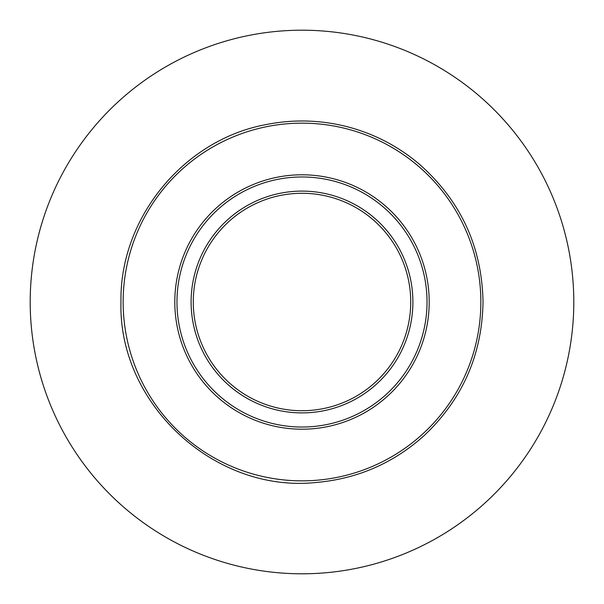 <?xml version="1.0" encoding="UTF-8"?>
<svg xmlns="http://www.w3.org/2000/svg" width="604" height="604" viewBox="0 0 604 604"><rect width="100%" height="100%" fill="white"/><g stroke="black" fill="none" stroke-linecap="round" stroke-linejoin="round"><path stroke-width="0.91" d="M176.972 302A125.028 125.028 0 0 0 302 427.028A125.028 125.028 0 0 0 427.028 302A125.028 125.028 0 0 0 302 176.972A125.028 125.028 0 0 0 176.972 302M429.202 302A127.202 127.202 0 0 1 302 429.202A127.202 127.202 0 0 1 174.798 302A127.202 127.202 0 0 1 302 174.798A127.202 127.202 0 0 1 429.202 302M191.106 302A110.894 110.894 0 0 1 302 191.106A110.894 110.894 0 0 1 412.894 302A110.894 110.894 0 0 1 302 412.894A110.894 110.894 0 0 1 191.106 302M410.72 302A108.72 108.72 0 0 0 302 193.28A108.72 108.72 0 0 0 193.28 302A108.72 108.72 0 0 0 302 410.72A108.72 108.72 0 0 0 410.72 302M302 30.2A271.8 271.8 0 0 0 30.2 302A271.8 271.8 0 0 0 302 573.8A271.8 271.8 0 0 0 573.8 302A271.8 271.8 0 0 0 302 30.2M123.148 302A178.852 178.852 0 0 0 302 480.852A178.852 178.852 0 0 0 480.852 302A178.852 178.852 0 0 0 302 123.148A178.852 178.852 0 0 0 123.148 302M120.974 302C118.044 403.993 214.76 493.385 316.202 482.468C357.243 478.866 393.113 463.344 423.827 435.892C462.37 399.576 482.105 354.948 483.026 302C481.962 246.855 460.807 200.973 419.561 164.348C398.255 146.259 374.072 133.695 347.021 126.666C319.924 119.796 292.683 119.154 265.292 124.741C183.254 140.158 119.441 218.542 120.974 302"/></g></svg>
